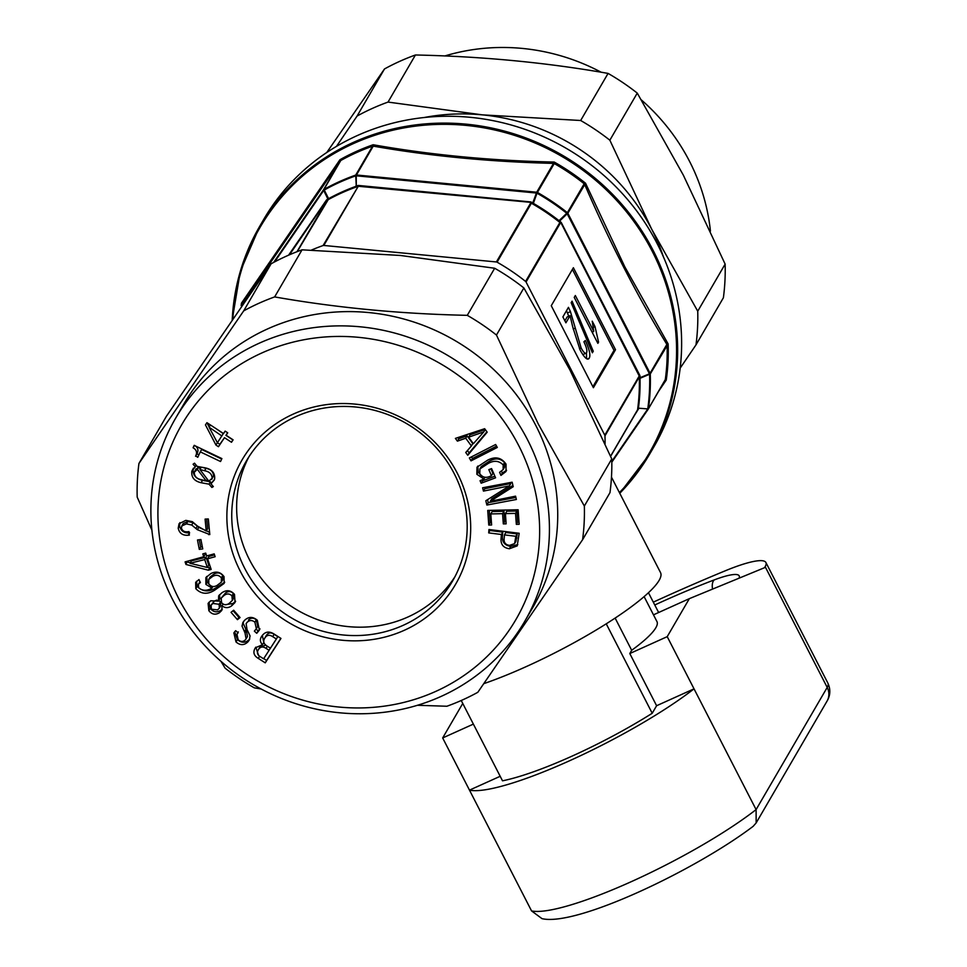 <?xml version="1.0" encoding="UTF-8"?>
<svg xmlns="http://www.w3.org/2000/svg" width="967" height="967" viewBox="0 0 967 967"><rect width="100%" height="100%" fill="white"/><g stroke="black" fill="none" stroke-linecap="round" stroke-linejoin="round"><path stroke-width="1.45" d="M404.327 630.279A123.558 116.959 -149.8 0 0 457.306 473.226A123.558 116.959 -149.8 0 0 293.231 414.106A123.558 116.959 -149.8 0 0 240.251 571.146A123.558 116.959 -149.8 0 0 404.327 630.279M403.106 625.359A119.292 112.921 -149.8 0 0 452.58 581.01A119.292 112.921 -149.8 0 0 433.965 445.243A119.292 112.921 -149.8 0 0 295.829 416.644A119.292 112.921 -149.8 0 0 246.355 460.993A119.292 112.921 -149.8 0 0 264.97 596.76A119.292 112.921 -149.8 0 0 403.106 625.359M417.466 705.281L446.899 706.248A226.665 214.553 -149.8 0 0 462.673 699.866A226.665 214.553 -149.8 0 0 477.831 692.287L582.593 539.707A226.665 214.553 -149.8 0 0 584.346 506.043L538.329 424.114L496.458 335.041A226.665 214.553 -149.8 0 0 467.279 315.339C400.519 313.912 336.311 307.772 274.64 296.917A226.665 214.553 -149.8 0 0 243.696 310.878L138.946 463.459A226.665 214.553 -149.8 0 0 137.193 497.123L151.904 530.158M518.687 445.533A193.436 183.101 30.2 0 1 435.742 691.405A193.436 183.101 30.2 0 1 178.871 598.839A193.436 183.101 30.2 0 1 261.815 352.979A193.436 183.101 30.2 0 1 518.687 445.533M527.547 439.78A201.958 191.164 30.2 0 1 524.706 621.394A201.958 191.164 30.2 0 1 347.129 713.38A201.958 191.164 30.2 0 1 172.767 599.842A201.958 191.164 30.2 0 1 175.607 418.228A201.958 191.164 30.2 0 1 353.197 326.254A201.958 191.164 30.2 0 1 527.547 439.78M175.607 418.228L183.911 403.976A201.958 191.164 30.2 0 1 361.489 311.99A201.958 191.164 30.2 0 1 535.851 425.528A201.958 191.164 30.2 0 1 532.998 607.143L524.706 621.394M220.935 661.283L225.069 668.124A226.665 214.553 -149.8 0 0 254.248 687.827L261.15 689.012M248.894 456.859A119.292 112.921 -149.8 0 0 271.63 590.196A119.292 112.921 -149.8 0 0 407.989 616.97A119.292 112.921 -149.8 0 0 454.925 576.755M326.773 152.496L384.503 68.947A226.665 214.553 30.2 0 1 399.661 61.368A226.665 214.553 30.2 0 1 415.435 54.986L388.033 102.079A226.665 214.553 -149.8 0 0 372.259 108.461A226.665 214.553 -149.8 0 0 357.089 116.04L336.48 146.38M710.431 231.077A201.958 191.164 -149.8 0 0 689.568 161.392A201.958 191.164 -149.8 0 0 641.399 99.952M601.184 72.235A201.958 191.164 -149.8 0 0 444.856 55.953M415.435 54.986C482.195 56.412 546.415 62.553 608.074 73.407A226.665 214.553 30.2 0 1 637.265 93.11L683.282 175.051L725.141 264.112A226.665 214.553 30.2 0 1 723.389 297.776L695.986 344.868A226.665 214.553 -149.8 0 0 697.739 311.205L651.722 229.264A204.508 193.581 -149.8 0 0 482.279 114.855A204.508 193.581 -149.8 0 0 424.078 117.539M653.982 446.694A225.819 213.743 -149.8 0 0 657.161 243.636A225.819 213.743 -149.8 0 0 462.202 116.681A225.819 213.743 -149.8 0 0 263.64 219.533L259.664 226.387A225.819 213.743 30.2 0 1 458.213 123.534A225.819 213.743 30.2 0 1 653.172 250.477A225.819 213.743 30.2 0 1 649.993 453.547A225.819 213.743 30.2 0 1 619.762 493.279L649.993 453.547L653.982 446.694M644.119 596.615L656.944 621.563A102.26 18.47 152.8 0 1 631.681 650.295L629.795 653.547L656.605 705.729L652.217 713.271L606.236 623.824A127.813 23.075 -27.2 0 1 483.863 683.633A127.813 23.075 -27.2 0 0 659.119 580.381A127.813 23.075 -27.2 0 0 660.534 572.609L611.482 477.166M554.212 163.604A1.704 1.608 30.2 0 0 553.499 163.375L554.212 162.057L554.212 163.604L536.987 193.195L533.458 203.082L532.454 203.832L536.709 192.228L553.499 163.375C490.595 161.876 430.508 156.134 373.238 146.138A1.704 1.608 -149.8 0 0 372.513 146.235L373.153 144.748C430.774 154.95 491.115 160.715 554.212 162.057A217.297 205.681 30.2 0 1 585.543 183.222L567.847 213.248L650.078 373.262L666.867 344.421C636.975 295.358 609.561 242.016 584.636 184.395A1.704 1.608 -149.8 0 0 584.165 183.827L585.543 183.222L624.851 266.904L668.137 343.938L650.271 373.963L640.287 378.194L639.308 378.097L639.356 376.779L604.967 435.875A207.071 195.999 30.2 0 1 605.076 443.72M648.289 409.053L664.994 380.333A1.704 1.608 -149.8 0 0 665.248 379.668L666.251 380.079L658.648 391.248M559.228 220.476A1.704 0.762 47 0 1 559.567 220.887L560.147 221.225A1.704 0.713 -59.4 0 0 559.978 222.325L560.509 222.809L526.06 282.001L604.786 435.186L639.223 375.994L640.154 377.686L649.449 373.794L567.206 213.78L558.938 221.721L559.228 220.476L567.375 212.68L584.165 183.827M593.4 387.707L551.263 305.717L573.383 267.714L615.52 349.703L593.4 387.707M638.571 408.159L638.51 408.944A1.704 1.1 4.3 0 0 637.64 409.657L637.712 408.654A207.071 195.999 -149.8 0 0 639.308 378.097L640.009 377.771A1.704 1.003 -93 0 1 640.009 378.254A207.567 196.47 30.2 0 1 638.438 408.171L648.313 408.968L665.248 379.668M241.146 305.62A217.297 205.681 30.2 0 1 241.484 303.142L339.937 159.736L340.771 160.51L323.957 189.411L328.478 198.416L328.2 199.661L323.437 189.883L340.227 161.03L242.197 303.819A1.704 1.608 -149.8 0 0 242.137 303.916L242.137 303.916A1.704 1.608 -149.8 0 0 242.088 304.013M274.652 261.876L323.655 190.499A1.704 1.015 -28.4 0 1 324.03 190.161A215.943 204.4 -149.8 0 1 355.711 175.861A1.704 0.822 179.6 0 1 356.231 175.801L356.448 174.991L536.709 192.228A1.704 1.608 30.2 0 1 537.422 192.445A216.439 204.871 30.2 0 1 567.375 212.68A1.704 1.608 30.2 0 1 567.847 213.248L567.206 213.78A1.704 0.762 47.2 0 0 566.88 213.381A215.943 204.4 -149.8 0 0 536.987 193.195A1.704 0.749 19.6 0 0 536.492 193.037L356.231 175.801L356.315 186.027L357.476 186.45L356.291 186.994L355.723 175.075L372.513 146.235M497.086 262.178A207.071 195.999 30.2 0 1 525.589 281.421L559.978 222.325L558.938 221.721A207.071 195.999 -149.8 0 0 532.454 203.832L531.475 203.082L497.086 262.178A1.704 1.608 -149.8 0 0 496.385 261.96L530.823 202.768L531.475 203.082A1.704 0.641 -52.6 0 0 532.406 202.502L358.261 186.268L323.812 245.461L496.385 261.96M311.434 250.078A207.071 195.999 30.2 0 1 323.087 245.545L358.261 186.268L358.479 185.459L356.98 185.724M355.783 186.087A1.704 0.822 179.4 0 1 356.315 186.027L356.291 186.994A207.071 195.999 -149.8 0 0 328.2 199.661L297.28 251.601M572.404 269.394L614.021 350.38L615.52 349.703M614.021 350.38L592.892 386.703M586.534 352.834C585.531 354.273 583.742 352.689 581.155 348.072L570.445 311.628L568.451 307.349L562.879 316.922L565.913 322.809L570.083 315.653L572.766 327.088L580.091 350.006C584.503 357.947 587.549 360.679 589.229 358.177C590.764 355.288 589.447 349.401 585.301 340.529L583.899 341.81C586.57 347.274 587.44 350.948 586.534 352.834L582.859 354.72M588.383 359.011L589.229 358.177L587.295 359.047M572.065 301.16L571.159 302.707L592.372 352.786L593.267 351.239L572.065 301.16M574.241 297.401L597.86 343.345L598.561 342.137L595.019 326.604L592.227 321.177L593.738 331.33L575.341 295.527L574.241 297.401M592.07 332.08L593.738 331.33M592.94 327.535L595.019 326.604M597.485 342.632L598.561 342.137M592.819 333.53L592.517 331.886M591.961 351.819L593.267 351.239M564.873 320.802L567.085 317.007L570.083 315.653M568.705 316.269L567.448 312.982L570.445 311.628M567.448 312.982L566.481 310.758M573.189 329.022L575.208 328.103M579.499 348.809L581.155 348.072M586.582 358.721L586.449 352.955M373.238 146.114L373.238 146.138A1.704 1.547 -139.1 0 0 372.549 146.174A216.439 204.871 -149.8 0 0 340.771 160.51A1.704 1.656 14.6 0 0 340.251 160.993L339.937 159.736A217.297 205.681 30.2 0 1 373.153 144.748L373.238 146.114L356.448 174.991A1.704 1.608 30.2 0 0 355.723 175.075A216.439 204.871 30.2 0 0 323.957 189.411A1.704 1.608 30.2 0 0 323.437 189.883L273.649 262.408M242.209 303.795L242.137 303.916A1.704 1.535 -155.8 0 1 242.209 303.795L241.484 303.142M667.049 345.122A1.704 1.608 30.2 0 0 666.867 344.421L668.137 343.938A217.297 205.681 30.2 0 1 666.251 380.079M296.966 251.722L327.269 200.084A1.704 1.076 -114.4 0 0 327.571 198.984L289.508 254.78M323.812 245.461A1.704 1.608 -149.8 0 0 323.087 245.545M604.967 435.875A1.704 1.608 -149.8 0 0 604.786 435.186M638.438 408.171L637.712 408.654M610.564 456.206L637.64 409.657L610.612 456.327M584.648 184.359A1.704 1.608 -127.7 0 0 584.201 183.79A216.439 204.871 -149.8 0 0 554.224 163.544A1.704 1.596 8.9 0 0 553.523 163.35M665.03 380.285A1.704 1.668 -137.8 0 0 665.284 379.632A216.439 204.871 -149.8 0 0 667.085 345.05A1.704 1.547 21.6 0 0 666.892 344.397M665.054 380.236L648.253 409.114M648.313 408.968L611.821 462.178L648.228 409.162M328.176 198.876A1.704 0.87 -8.5 0 1 328.562 198.67A207.567 196.47 30.2 0 1 355.832 186.365A1.704 0.955 160 0 1 356.291 186.184M327.571 198.984L328.091 198.755A1.704 1.015 -28.2 0 1 328.478 198.416M532.914 203.07A1.704 0.749 39.1 0 1 533.313 203.336A207.567 196.47 30.2 0 1 559.047 220.706A1.704 0.737 27.7 0 1 559.434 220.984M532.406 202.502L532.95 202.913A1.704 0.737 19.8 0 1 533.458 203.082M611.809 461.368L647.745 409.029A215.943 204.4 -149.8 0 0 649.582 374.289A1.704 0.858 -112.8 0 0 649.449 373.794L650.078 373.262A1.704 1.608 30.2 0 1 650.271 373.963A216.439 204.871 30.2 0 1 648.458 408.521M663.41 256.823A204.508 193.581 -149.8 0 0 651.722 229.264L609.851 140.203A226.665 214.553 -149.8 0 0 580.671 120.5L482.279 114.855L388.033 102.079M580.671 120.5L608.074 73.407M357.089 116.04L384.503 68.947M680.176 368.149L695.986 344.868M637.265 93.11L609.851 140.203M697.739 311.205L725.141 264.112M261.888 636.02C259.712 639.042 259.905 641.943 262.492 644.723L255.348 647.805C252.738 652.084 253.717 655.626 258.31 658.418L265.236 662.842L280.962 638.425L273.77 633.832C268.923 630.955 264.97 631.681 261.888 636.02L261.549 636.576M255.348 647.805L254.986 648.41M257.319 620.258C252.834 616.475 248.555 616.511 244.506 620.391L242.886 622.482L242.028 626.145L245.026 632.877L246.077 638.885L245.159 640.057C242.886 642.003 240.565 641.919 238.184 639.779L236.939 634.267L238.063 632.865L235.706 630.702L235.174 631.197L233.857 632.902L236.021 641.967C240.142 645.485 244.071 645.485 247.83 641.955L249.22 640.154L250.078 635.935L247.02 629.517L246.114 623.618L247.093 622.361C249.559 620.004 252.169 619.956 254.913 622.228L256.352 628.743L254.357 631.137L256.714 633.3L259.374 630.097L257.319 620.258M231.04 612.341L237.435 619.666L240.046 617.55L233.651 610.225L231.04 612.341M234.498 594.391C230.775 590.16 226.568 589.616 221.89 592.771L218.651 595.865L218.506 601.099L210.721 600.785L208.098 603.384L208.848 610.673C211.833 614.468 215.339 615.169 219.388 612.764L221.806 610.395L222.011 605.862C225.178 608.183 228.381 608.183 231.596 605.874L235.041 602.489L234.498 594.391M200.314 582.642L198.984 579.571L195.66 582.352L195.817 588.722C201.221 594.246 207.542 594.705 214.783 590.1L224.163 583.403L224.03 576.646C220.645 571.993 216.282 570.953 210.951 573.516L205.862 577.589L205.886 584.394L211.966 588.105C206.962 591.115 202.502 590.994 198.586 587.731L198.477 584.165L200.423 582.46M206.636 555.952L205.693 553.112L202.816 553.898L203.759 556.738L185.096 561.875L185.966 564.462L208.352 570.192L211.157 569.418L207.591 558.781L215.133 556.714L214.178 553.873L206.636 555.952M197.486 539.997L199.299 549.377L202.744 548.905L200.918 539.526L197.486 539.997M208.316 518.953L205.089 519.098L206.249 531.028L197.594 526.145L192.3 521.648L185.797 520.367L179.028 523.751L178.218 528.2C179.366 533.313 182.715 535.658 188.263 535.235L189.351 535.138L189 531.62L188.009 531.705C184.624 532.213 182.425 531.016 181.421 528.091L181.844 525.915L186.438 523.872L191.732 525.045L197.389 529.723L209.803 534.558L208.316 518.953M210.963 483.802L214.577 479.281C215.266 473.334 212.293 469.551 205.669 467.943L197.183 466.396L194.512 463.181L193.098 464.208L195.298 466.795L191.817 471.255C191.212 477.323 194.319 481.155 201.136 482.726L209.029 484.165L211.894 487.453L213.332 486.582L210.963 483.802L214.336 479.946M194.186 445.376L193.074 447.757C196.506 449.764 197.389 452.483 195.721 455.928L197.764 457.306L200.29 451.867L220.524 461.513L221.89 458.588L194.186 445.376M226.109 435.247L227.716 432.817L225.142 431.125L223.522 433.554L206.926 422.676L205.451 424.9L215.979 445.086L218.469 446.718L224.489 437.676L231.488 442.27L233.107 439.84L226.109 435.247L227.583 432.72M465.731 438.22L471.388 445.956L465.743 452.508L467.762 455.264L487.199 432.176L484.648 428.707L455.397 438.389L457.415 441.145L465.731 438.22L467.109 435.851L472.778 443.575L471.388 445.956M497.304 447.443L495.636 444.518L469.346 457.947L471.014 460.86L497.304 447.443M495.587 477.807L491.574 468.596L488.831 469.624L491.49 475.74L490.281 476.223C485.881 478.29 482.376 477.42 479.765 473.612L479.898 468.935L488.021 463.58C493.932 460.159 498.984 460.618 503.166 464.946L503.118 469.599L499.601 472.343L500.942 475.401L506.019 471.497L506.031 464.148C501.474 457.536 495.37 456.194 487.694 460.135L476.985 467.218L476.864 474.289L483.947 479.028L480.055 480.696L481.155 483.21L495.587 477.807M509.428 485.881L485.821 500.749L486.872 505.052L516.378 499.48L515.568 496.168L490.329 501.269L513.235 486.691L512.135 482.207L482.618 487.779L483.44 491.091L509.428 485.881L510.806 483.512L484.818 488.71L483.44 491.091M491.611 524.984L490.813 513.924L502.574 513.67L503.311 523.909L506.14 523.848L505.415 513.61L515.544 513.392L516.33 524.344L519.158 524.283L518.131 509.766L487.731 510.419L488.77 525.057L491.611 524.984M501.389 534.485L501.039 538.728C500.664 544.518 503.444 547.854 509.379 548.76L517.188 545.896L519.182 533.276L488.976 529.517L488.698 532.902L501.389 534.485L502.767 532.104L502.417 536.347L501.039 538.728M584.346 506.043L611.748 458.95A226.665 214.553 30.2 0 1 609.996 492.614L582.593 539.707M243.696 310.878L271.111 263.786A226.665 214.553 30.2 0 1 302.042 249.824L400.435 255.469L494.681 268.246A226.665 214.553 30.2 0 1 523.872 287.948L569.889 369.89L611.748 458.95M138.946 463.459L166.348 416.366L271.111 263.786M467.279 315.339L494.681 268.246M302.042 249.824L274.64 296.917M523.872 287.948L496.458 335.041M502.417 536.347C502.054 542.136 504.834 545.485 510.757 546.391L509.379 548.76M510.757 546.391L517.792 544.59M490.148 529.662L488.698 532.902M490.076 530.532L502.767 532.104M514.601 543.611L515.979 541.242L517.224 533.917L505.838 532.491L504.46 534.872L504.109 539.042C503.88 542.801 505.717 544.904 509.621 545.364L514.601 543.611L515.834 536.286L504.46 534.872M516.886 537.882L515.508 540.251M517.224 533.917L515.834 536.286M502.574 513.67L503.952 511.289L492.203 511.543L490.813 513.924M503.952 511.289L504.689 521.527L503.311 523.909M504.689 521.527L505.983 521.503M515.544 513.392L516.922 511.011L506.793 511.229L505.415 513.61M516.922 511.011L517.708 521.975L516.33 524.344M517.708 521.975L519.001 521.938M489.278 510.395L490.16 522.676L488.77 525.057M490.16 522.676L491.441 522.651M487.525 499.685L488.25 502.671L486.872 505.052M488.25 502.671L515.882 497.461M512.921 485.398L491.719 498.899L490.329 501.269M484.503 487.428L484.818 488.71M490.91 468.85L492.88 473.359L491.49 475.74M479.898 468.935L481.288 466.553L489.399 461.211L488.021 463.58M489.399 461.211C495.309 457.79 500.362 458.237 504.556 462.564L503.166 464.946M504.556 462.564L504.496 467.23L503.118 469.599M501.559 471.28L502.32 473.032L500.942 475.401M502.32 473.032L506.575 470.276M477.795 466.07L478.254 471.92L476.864 474.289M478.254 471.92L480.696 475.172M484.999 477.227L483.947 479.028M482.098 479.825L482.545 480.829L481.155 483.21M482.545 480.829L494.899 476.211M471.461 456.859L472.404 458.491L471.014 460.86M472.404 458.491L496.567 446.15M467.424 450.549L469.14 452.894L467.762 455.264M469.14 452.894L486.909 431.778M457.911 437.567L458.793 438.776L457.415 441.145M458.793 438.776L467.109 435.851M483.826 431.862L485.204 429.493L469.998 434.836L468.62 437.205L473.371 443.708L483.826 431.862L468.62 437.205M215.689 439.502L217.37 442.705L215.979 445.086M206.926 422.688L209.186 427.039M210.407 424.948L209.09 427.209L217.418 442.729L219.86 444.337L218.469 446.718M219.86 444.337L224.489 437.676M225.867 435.307L232.866 439.9L231.488 442.27M217.418 442.729L223.292 433.615L216.125 428.695M221.902 435.984L209.09 427.209M194.403 445.473L193.074 447.757M194.464 445.376C197.897 447.383 198.767 450.114 197.099 453.559L195.721 455.928M197.099 453.559L195.564 456.255M196.954 453.886L198.924 454.828M221.685 459.035L201.68 449.498L200.29 451.867M196.204 465.224L195.298 466.795M193.46 468.137L191.817 471.255M193.207 468.874C192.602 474.954 195.697 478.774 202.514 480.357L201.136 482.726M202.514 480.357L210.419 481.784L209.029 484.165M212.788 485.93L211.894 487.453M210.419 481.784L211.447 482.98M211.628 479.499L213.514 475.921C213.381 471.775 210.866 469.249 205.959 468.354L201.281 467.121L199.903 469.491L208.812 481.167L212.136 478.302C212.003 474.144 209.476 471.618 204.569 470.736L199.903 469.491M200.217 468.935L198.743 467.013L195.648 469.853M207.373 479.269L206.322 481.07L197.365 469.382L194.258 472.222C194.294 476.393 196.785 478.907 201.728 479.765L206.322 481.07M198.743 467.013L197.365 469.382M196.083 468.838L194.258 472.222M205.959 468.354L204.569 470.736M213.514 475.921L212.136 478.302M206.696 519.025L207.627 528.647L206.249 531.028M179.862 522.639L179.608 525.818L178.218 528.2M179.608 525.818C180.756 530.943 184.093 533.288 189.641 532.853M189.206 533.615L188.263 535.235M181.844 525.915L183.222 523.534L187.828 521.503L186.438 523.872M187.828 521.503L193.11 522.663L191.732 525.045M193.11 522.663L198.767 527.353L197.389 529.723M198.767 527.353L209.585 532.285M199.275 539.743L200.689 546.996L199.299 549.377M200.689 546.996L202.333 546.778M204.811 553.354L205.149 554.357L203.759 556.738M187.09 561.319L185.966 564.462M207.518 567.254L209.742 567.822L208.352 570.192M187.344 562.093L190.257 562.83M209.742 567.822L210.54 567.593M214.517 554.889L208.969 556.412L207.591 558.781M207.373 567.496L208.751 565.127L206.104 557.197L191.381 560.896L190.003 563.278L207.373 567.496L204.714 559.567L190.003 563.278M206.104 557.197L204.714 559.567M196.506 581.24L197.195 586.34L195.817 588.722M197.195 586.34C202.599 591.877 208.92 592.336 216.161 587.731L224.707 582.207M206.672 576.465L207.264 582.025L205.886 584.394M207.264 582.025L209.259 584.491M212.897 586.51L211.966 588.105M198.477 584.165L199.988 581.578M221.334 582.146L222.712 579.765L222.773 575.51C220.379 572.633 217.454 572.15 213.985 574.072L210.105 577.069L208.727 579.438L208.787 583.681C210.879 586.727 213.61 587.332 217.007 585.482L221.334 582.146L221.395 577.879C219.001 575.014 216.076 574.531 212.607 576.441L208.727 579.438M222.773 575.51L221.395 577.879M213.985 574.072L212.607 576.441M219.509 594.717L219.884 598.73L218.506 601.099M208.945 602.248L210.238 608.303L208.848 610.673M210.238 608.303C213.211 612.099 216.729 612.788 220.766 610.382L219.388 612.764M220.766 610.382L222.301 609.174M223.014 604.133L222.011 605.862M225.166 604.738L232.987 603.493L231.596 605.874M232.987 603.493L235.634 601.244M232.322 600.422L233.7 598.041L233.361 593.52C230.968 591.151 228.357 590.97 225.553 592.989L221.165 598.138L221.6 602.743C223.885 605.137 226.399 605.354 229.155 603.396L232.322 600.422L231.983 595.902C229.59 593.533 226.979 593.351 224.175 595.358L221.165 598.138M216.971 600.072L214.275 601.063L211.084 605.209L211.398 609.222L217.575 609.875L219.34 608.146L219.122 604.302L212.897 603.444L211.084 605.209M219.34 608.146L220.718 605.765L220.5 601.933L218.88 600.447M220.5 601.933L219.122 604.302M214.275 601.063L212.897 603.444M233.361 593.52L231.983 595.902M225.553 592.989L224.175 595.358M233.071 610.697L238.825 617.284L237.435 619.666M243.72 621.273L242.028 626.145M243.418 623.775L246.404 630.508L245.026 632.877M246.404 630.508L247.455 636.504L246.077 638.885M234.679 631.753L237.399 639.598L236.021 641.967M237.399 639.598C241.52 643.103 245.461 643.103 249.208 639.574L247.83 641.955M249.208 639.574L249.776 638.945M246.114 623.618L247.093 622.361M248.471 619.992C250.936 617.623 253.547 617.575 256.291 619.859L254.913 622.228M256.291 619.859L257.73 626.362L256.352 628.743M256.122 629.118L258.092 630.931L256.714 633.3M258.092 630.931L257.415 632.623M258.793 630.254L259.978 628.888M262.347 635.355L263.713 642.197M263.786 642.487L262.492 644.723M255.796 647.153L258.54 655.263M259.603 656.182L258.31 658.418M263.725 658.624L266.614 660.461L265.236 662.842M266.614 660.461L280.853 638.353M276.369 638.994L277.747 636.612L274.108 634.292C270.917 632.128 268.318 632.539 266.3 635.5L264.922 637.882C262.806 641.254 263.592 644.022 267.303 646.186L270.446 648.192L276.369 638.994L272.73 636.673C269.527 634.509 266.928 634.908 264.922 637.882L266.3 635.5M259.772 647.274L258.394 649.655C256.593 652.689 257.379 655.13 260.776 657.004L263.604 658.805L269.08 650.308L266.082 648.398C262.903 646.222 260.341 646.633 258.394 649.655L259.772 647.274L265.828 645.122M267.351 646.222L266.082 648.398M270.349 648.132L269.08 650.308M274.108 634.292L272.73 636.673M658.636 612.51L648.458 592.723M656.605 705.729L694.028 688.842A144.857 26.157 152.8 0 1 569.321 760.872A144.857 26.157 152.8 0 1 469.491 790.136L500.193 776.283M694.028 688.842L756.097 809.597L756.158 822.917L753.16 826.326C695.551 870.034 576.562 926.749 542.003 918.65L531.548 910.902A144.857 26.157 -27.2 0 0 631.378 881.626A144.857 26.157 -27.2 0 0 756.097 809.597L827.208 687.416A68.174 12.305 -27.2 0 0 827.957 683.27C830.726 689.519 830.399 695.503 826.99 701.208A15.339 14.517 -149.8 0 0 827.208 687.416L765.139 566.65L764.534 567.702L689.338 598.658L667.218 636.661L694.028 688.842M653.487 614.831L689.338 598.658M462.758 703.444L442.668 737.954L473.371 724.114M629.795 653.547L667.218 636.661M652.217 713.271A127.813 23.075 152.8 0 1 502.514 780.816L461.247 700.507M653.305 602.151A443.104 80.007 152.8 0 1 725.709 570.615A68.174 12.305 152.8 0 1 765.9 562.504A68.174 12.305 152.8 0 1 765.139 566.65M442.668 737.954L531.548 910.902M631.681 650.295L615.133 618.082M619.4 492.59A224.96 212.933 -149.8 0 0 652.193 251.227A224.96 212.933 -149.8 0 0 408.171 127.197A224.96 212.933 -149.8 0 0 232.902 318.917M561.138 222.277L639.864 375.462L639.223 375.994L560.147 221.225M634.304 415.629L638.51 408.944M640.178 376.949L639.864 375.462M358.479 185.459L531.04 201.958M288.589 255.179L326.58 199.855M232.225 319.896A225.819 213.743 30.2 0 1 259.664 226.387L240.324 271.364L232.213 319.932M197.328 526.108L195.95 528.478M209.646 532.938L208.654 534.654M216.161 587.731L214.783 590.1M245.872 629.469L244.482 631.838M654.768 604.991A219.424 39.623 152.8 0 1 714.202 579.922A51.13 9.235 152.8 0 1 739.054 578.193M712.534 589.108A12.776 6.648 -110.8 0 1 714.202 579.922M610.612 456.339L637.507 410.129M238.317 631.898L236.939 634.267M765.9 562.504L827.957 683.27M756.158 822.917L826.99 701.208"/></g></svg>
